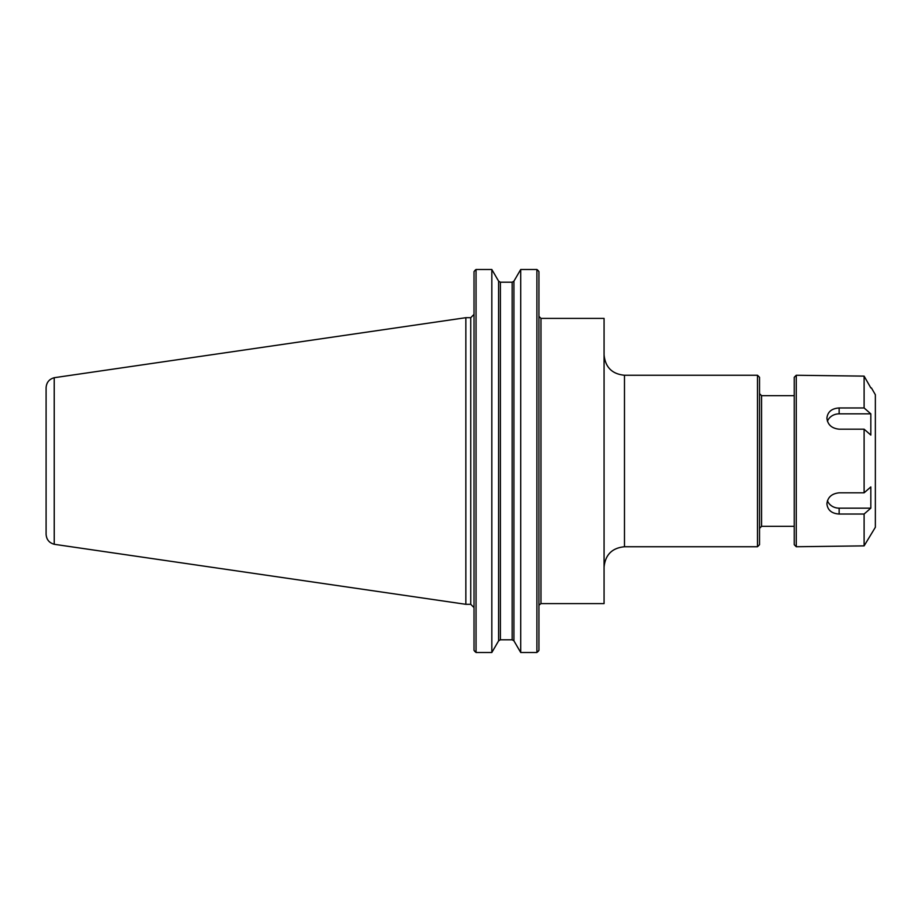 <?xml version="1.0" encoding="UTF-8"?>
<svg xmlns="http://www.w3.org/2000/svg" width="922" height="922" viewBox="0 0 922 922"><rect width="100%" height="100%" fill="white"/><g stroke="black" fill="none" stroke-linecap="round" stroke-linejoin="round"><path stroke-width="1.38" d="M624.482 375.254L757.492 375.254L757.492 546.746L624.482 546.746L624.482 375.254C612.081 374.044 605.281 367.244 604.071 354.843M540.984 603.599L540.984 318.401L604.071 318.401L604.071 603.599L540.984 603.599L539.001 605.132M757.492 375.254L759.532 377.294L759.532 544.706L757.492 546.746M794.234 526.335L761.572 526.335L759.532 528.375M537.883 651.75L538.932 650.356L536.892 652.499L520.711 652.499L513.934 640.848L512.159 639.787L513.934 640.848L513.934 281.152L512.159 282.213L500.381 282.213L498.606 281.152L491.829 269.501L491.829 652.499L476.052 652.499L474.012 650.356L475.072 651.75M491.829 652.499L498.606 640.848L500.381 639.787L512.159 639.787L512.159 282.213L513.934 281.152L520.711 269.501L536.892 269.501L520.711 269.501L520.711 652.499M538.932 271.644L537.883 270.25L538.932 271.644L538.932 650.356M500.381 639.787L498.606 640.848L498.606 281.152L500.381 282.213L500.381 639.787M474.012 271.644L475.072 270.25L474.012 271.644L474.012 650.356M536.892 652.499L536.892 269.501L537.883 270.25M475.072 270.25L476.052 269.501L476.052 652.499M476.052 269.501L491.829 269.501M46.1 387.724L46.1 534.276C46.457 539.531 49.166 542.862 54.237 544.268L54.225 377.72C49.166 379.138 46.457 382.469 46.1 387.724M54.225 377.709L465.852 317.687L465.852 604.313L54.225 544.291M465.852 317.687L470.75 317.687L470.75 604.313L465.852 604.313M870.829 387.908L864.11 376.13L796.274 375.254L796.274 546.746L864.11 545.87L875.358 527.28L875.358 394.72L875.358 527.28M870.829 508.149L864.11 514.038L839.147 514.038C831.713 513.554 827.633 510.166 826.907 503.873C827.633 497.281 831.713 493.604 839.147 492.821L864.11 492.821L870.829 486.931L870.829 508.149L839.147 508.149A12.251 10.603 0 0 1 827.449 500.692M839.147 407.962L864.11 407.962L870.829 413.851L870.829 435.069L864.11 429.179L839.147 429.179C831.713 428.396 827.633 424.719 826.907 418.127C827.633 411.834 831.713 408.446 839.147 407.962L839.147 413.851L870.829 413.851M827.449 421.308A12.251 10.603 180 0 1 839.147 413.851M864.11 514.038L864.11 545.87M864.11 429.179L864.11 492.821M864.11 376.13L864.11 407.962M796.274 375.254L794.234 377.294L794.234 544.706L796.274 546.746M759.532 393.625L761.572 395.665L761.572 526.335M839.147 514.038L839.147 508.149M624.482 546.746C612.081 547.956 605.281 554.767 604.071 567.157M761.572 395.665L794.234 395.665M540.984 318.401L538.932 316.35M470.75 604.313L474.012 607.586M470.75 317.687L474.012 314.414M875.358 394.72L871.417 387.908"/></g></svg>
